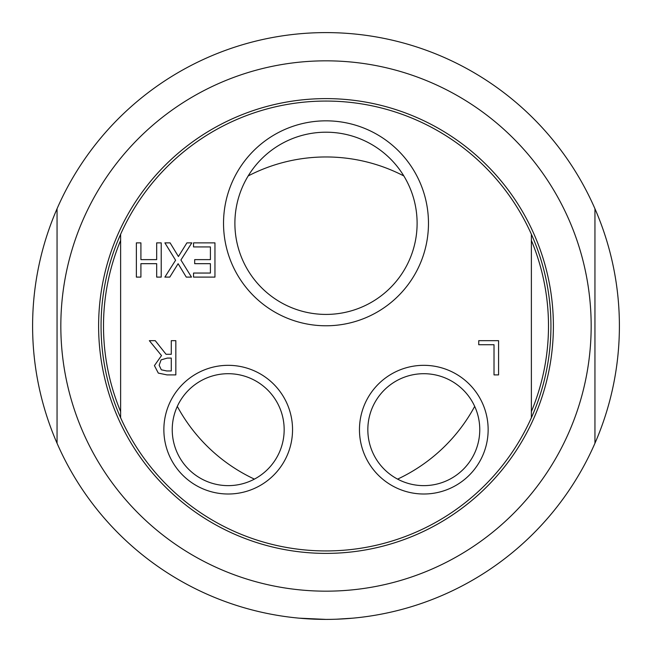 <?xml version="1.0" encoding="UTF-8"?>
<svg xmlns="http://www.w3.org/2000/svg" width="652" height="652" viewBox="0 0 652 652"><rect width="100%" height="100%" fill="white"/><g stroke="black" fill="none" stroke-linecap="round" stroke-linejoin="round"><path stroke-width="0.98" d="M397.598 479.122A169.039 169.039 0 0 0 474.697 406.392M177.303 406.392A169.039 169.039 0 0 0 254.402 479.122M403.824 175.942A169.039 169.039 0 0 0 248.176 175.942M417.109 223.31A91.109 91.109 0 0 1 326 314.419A91.109 91.109 0 0 1 234.891 223.31A91.109 91.109 0 0 1 326 132.201A91.109 91.109 0 0 1 417.109 223.31M223.53 223.31A102.47 102.47 0 0 0 377.231 312.055A102.47 102.47 0 0 0 377.239 134.565A102.47 102.47 0 0 0 223.53 223.31M120.62 234.255L120.62 417.745A224.94 224.94 0 0 0 531.38 417.745L531.38 234.255A224.94 224.94 0 0 0 120.62 234.255A224.94 224.94 0 0 0 120.62 417.745M163.864 429.668A64.336 64.336 0 0 0 260.368 485.39A64.336 64.336 0 0 0 260.368 373.946A64.336 64.336 0 0 0 163.864 429.668M136.366 242.87L140.913 242.87L140.913 259.626L156.676 259.626L156.676 242.87L161.223 242.87L161.223 277.1L156.676 277.1L156.676 263.677L140.913 263.677L140.913 277.1L136.366 277.1L136.366 242.87M164.883 242.87L170.099 242.87L178.42 256.521L186.912 242.87L191.818 242.87L180.914 260.009L191.484 277.1L186.268 277.1L178.118 263.701L169.797 277.1L164.883 277.1L175.592 260.238L164.883 242.87M214.956 242.87L214.956 277.1L193.538 277.1L193.538 273.049L210.4 273.049L210.4 263.677L194.679 263.677L194.679 259.626L210.4 259.626L210.4 246.921L193.538 246.921L193.538 242.87L214.956 242.87M478.739 340.67L498.576 340.67L498.576 374.9L494.02 374.9L494.02 344.721L478.739 344.721L478.739 340.67M149.341 340.67L155.249 340.67L166.064 354.289L171.28 354.289L171.28 340.67L175.836 340.67L175.836 374.9L167.01 374.9L158.306 373.099L154.418 365.609L161.517 355.568L149.341 340.67M359.464 429.668A64.336 64.336 0 0 0 455.968 485.39A64.336 64.336 0 0 0 455.968 373.946A64.336 64.336 0 0 0 359.464 429.668M284.166 429.668A55.966 55.966 0 0 1 228.2 485.634A55.966 55.966 0 0 1 172.234 429.668A55.966 55.966 0 0 1 228.2 373.702A55.966 55.966 0 0 1 284.166 429.668M479.766 429.668A55.966 55.966 0 0 1 423.8 485.634A55.966 55.966 0 0 1 367.834 429.668A55.966 55.966 0 0 1 423.8 373.702A55.966 55.966 0 0 1 479.766 429.668M159.161 365.25L161.321 369.798L166.765 370.964L171.28 370.964L171.28 358.087L167.287 358.087L161.101 359.863L159.161 365.25M120.62 240.425A222.495 222.495 0 0 0 120.62 411.575M531.38 411.575A222.495 222.495 0 0 0 531.38 240.425M531.38 417.745A224.94 224.94 0 0 0 531.38 234.255M594.95 208.746L594.95 443.254A293.4 293.4 0 0 0 326 32.6A293.4 293.4 0 0 0 57.05 443.254L57.05 208.746L57.05 443.254A293.4 293.4 0 0 0 594.95 443.254L594.95 208.746M336.293 619.221L352.895 618.161M299.105 618.161L326 619.4M326 60.832A265.168 265.168 0 0 0 60.832 326A265.168 265.168 0 0 0 326 591.168A265.168 265.168 0 0 0 591.168 326A265.168 265.168 0 0 0 326 60.832M326 98.615A227.385 227.385 0 0 0 98.615 326A227.385 227.385 0 0 0 326 553.385A227.385 227.385 0 0 0 553.385 326A227.385 227.385 0 0 0 326 98.615"/></g></svg>
